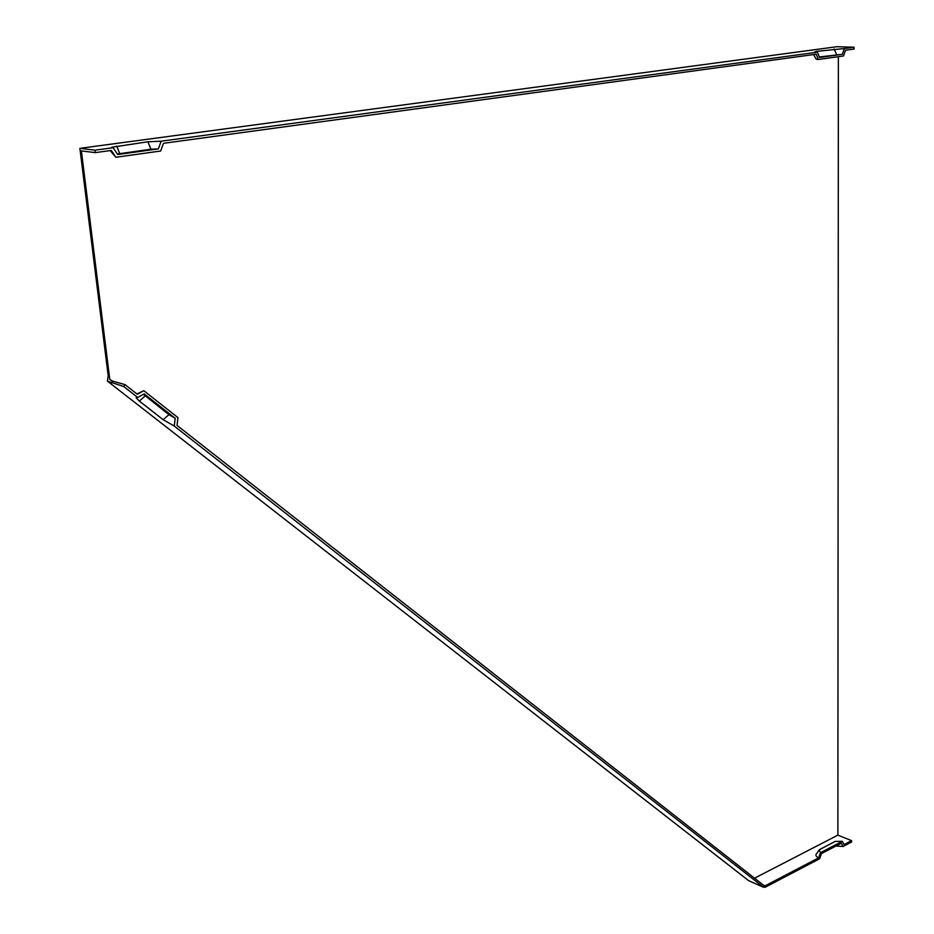 <?xml version="1.0" encoding="UTF-8"?>
<svg xmlns="http://www.w3.org/2000/svg" width="934" height="934" viewBox="0 0 934 934"><rect width="100%" height="100%" fill="white"/><g stroke="black" fill="none" stroke-linecap="round" stroke-linejoin="round"><path stroke-width="1.4" d="M143.404 394.311L168.902 414.684L175.195 418.292L144.186 393.891L137.672 397.44L123.813 386.583L125.063 384.656L137.298 394.253L143.813 390.704L177.962 417.626L177.04 425.414L764.304 885.852L763.557 887.265L748.671 880.692L107.363 381.072L123.813 386.583M137.123 397.3L136.13 397.814L139.341 401.083L163.181 419.716L174.273 426.079L175.195 418.292M136.13 397.814L137.672 397.44M163.438 143.322L160.683 151.016L115.851 157.262L111.309 150.444L95.28 152.627L94.976 150.176L79.892 148.343L837.016 46.7L854.108 47.225L854.096 49.047L845.492 50.226L843.484 55.982L818.312 59.484L816.246 54.207L163.438 143.322M110.189 150.596L115.851 157.262M818.312 59.484L816.246 59.192L813.561 54.581M107.363 381.072L108.216 375.97L109.383 376.309L81.386 150.923L95.28 152.627M161.127 141.197L147.934 141.77L111.823 147.257L113.142 147.712L117.684 154.53L158.371 148.903L161.127 141.197L817.425 52.199L819.492 57.476L842.328 54.312L844.336 48.545L854.108 47.225M113.142 147.712L94.976 150.176M136.901 393.938L143.813 390.704M109.383 376.309L109.78 379.496L112.594 381.107L125.063 384.656M835.93 846.041L843.075 846.484L841.336 843.227L821.441 853.594L819.667 858.731L765.098 887.3L763.825 886.74M843.075 846.484L851.586 842.024L851.586 840.635L844.079 844.569L842.34 841.301L835.124 841.441L819.223 849.777L820.402 852.73L842.34 841.301M174.273 426.079L763.557 887.265M844.336 48.545L816.655 51.37L814.903 51.849L817.425 52.199M819.293 56.962L842.328 54.312M818.628 850.664L816.83 853.337C815.16 854.995 815.767 856.501 818.639 857.867L820.402 852.73M754.544 878.194L837.88 835.136L851.586 840.635M763.37 885.117L765.074 885.864L818.639 857.867M765.074 885.864L765.098 887.3M117.334 154.005L150.888 149.218L158.371 148.903M108.216 375.97L79.892 148.343M838.37 56.694L837.88 835.136M112.594 381.107L111.356 383.022M163.181 419.716L168.902 414.684M139.341 401.083L145.109 395.969M834.202 49L836.584 54.569M816.655 51.37L816.993 52.176M116.692 145.984L119.68 153.526M147.934 141.77L150.888 149.218"/></g></svg>
